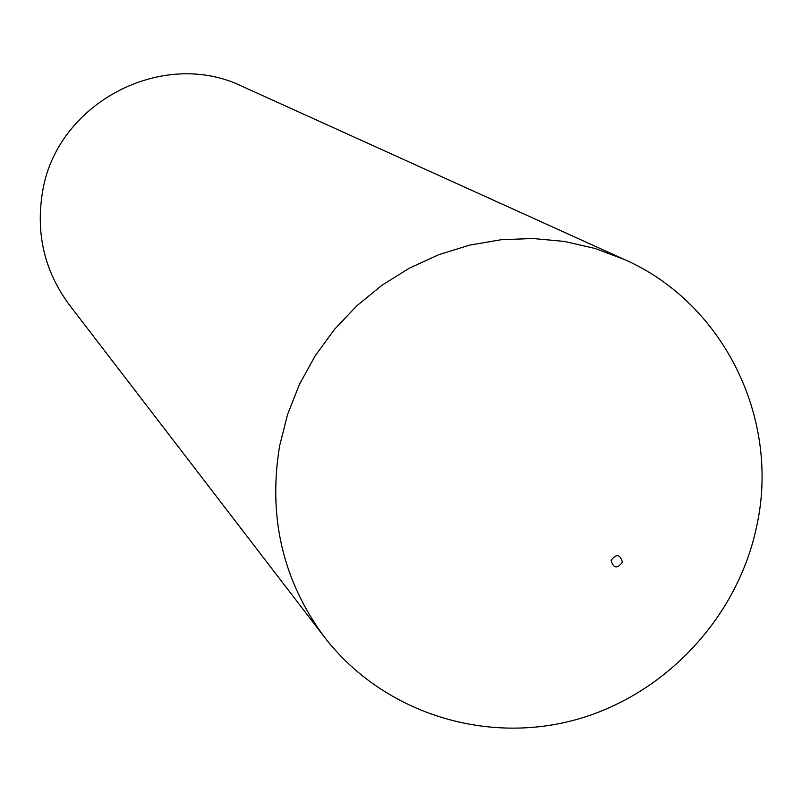 <?xml version="1.0" encoding="UTF-8"?>
<svg xmlns="http://www.w3.org/2000/svg" width="802" height="802" viewBox="0 0 802 802"><rect width="100%" height="100%" fill="white"/><g stroke="black" fill="none" stroke-linecap="round" stroke-linejoin="round"><path stroke-width="1.2" d="M622.442 562.202C620.116 554.182 616.327 553.57 611.094 560.367C613.43 568.387 617.219 568.999 622.442 562.202M757.128 524.167C779.744 417.702 723.193 302.795 624.227 259.417L594.904 248.43L564.237 241.412L532.759 238.495L500.999 239.748L469.501 245.171L438.804 254.675L409.461 268.109L381.973 285.251L356.82 305.813L334.444 329.432L315.246 355.707L299.537 384.178L287.617 414.333L279.657 445.671C267.848 516.959 282.795 580.808 324.519 637.209C381.762 711.615 482.654 744.527 573.771 720.256C664.908 695.915 738.612 617.009 757.128 524.167M624.227 259.417L242.645 86.566C162.495 47.128 55.649 103.518 42.356 193.051C35.779 234.374 44.792 271.678 69.393 304.95L324.519 637.209"/></g></svg>
